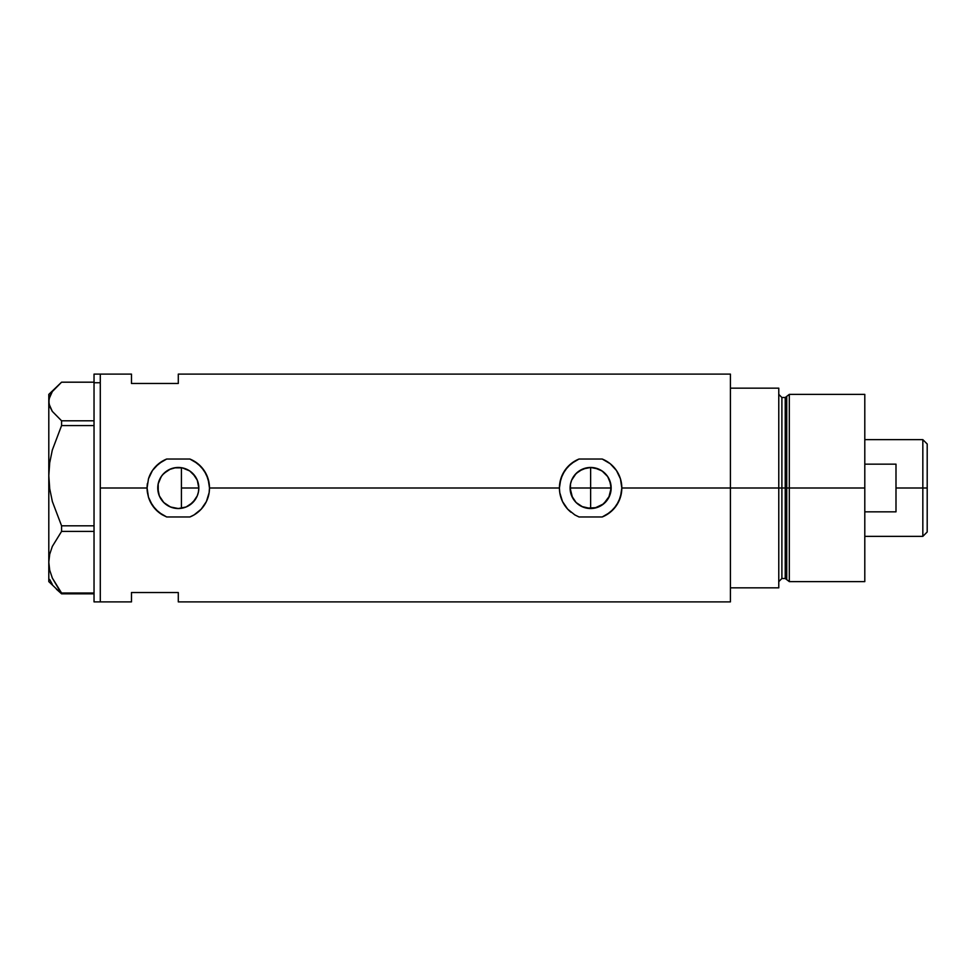 <?xml version="1.0" encoding="UTF-8"?>
<svg xmlns="http://www.w3.org/2000/svg" width="976" height="976" viewBox="0 0 976 976"><rect width="100%" height="100%" fill="white"/><g stroke="black" fill="none" stroke-linecap="round" stroke-linejoin="round"><path stroke-width="1.46" d="M185.599 507.178L183.378 507.886M189.039 505.495L187.075 506.556M192.126 503.165L190.43 504.555M194.736 500.285L193.297 502.006M196.798 496.869L195.651 498.956M198.213 492.965L197.384 495.54M572.485 497.614L570.094 488L571.668 495.869L570.484 492.002L570.484 483.998L571.655 480.143L576.108 473.482L582.77 469.029L590.626 467.467L598.483 469.029L603.095 471.689M574.315 500.468L571.655 495.857M574.754 501.03L575.694 502.091M596.665 507.618L586.613 508.142L582.77 506.971L576.108 502.518L578.719 504.726M608.768 478.386L610.756 483.974L610.756 492.002L611.159 488L590.626 488L590.626 467.467L586.588 467.87L590.626 467.467L590.626 508.533L581.684 506.483M582.757 506.959L579.195 505.056M571.668 495.869L576.108 502.518M607.353 476.105L609.597 480.143L611.159 488A20.533 20.533 0 0 1 590.626 508.533A20.533 20.533 0 0 1 570.094 488A20.533 20.533 0 0 1 590.626 467.467A20.533 20.533 0 0 1 611.159 488L608.768 497.614M602.192 504.958L594.628 508.142L603.656 503.86L609.585 495.869L607.34 499.919M607.694 499.407L602.033 505.068M177.583 508.52L178.218 508.533M178.291 508.533L170.434 506.971L163.773 502.518L159.32 495.857L157.758 488A20.533 20.533 0 0 1 178.291 467.467A20.533 20.533 0 0 1 198.823 488A20.533 20.533 0 0 1 178.291 508.533A20.533 20.533 0 0 1 157.758 488L158.149 483.998L161.223 476.593L163.773 473.482L170.434 469.029L174.289 467.858L182.292 467.858L189.698 470.932L192.809 473.482L197.262 480.143L198.823 488L198.421 492.002L197.262 495.857L192.809 502.518L186.148 506.971L178.291 508.533L186.062 507.008M166.994 505.153L171.617 507.422M158.197 483.791L158.234 492.392L159.637 496.589L163.321 502.042L166.811 505.019M195.444 499.273L197.298 495.759M189.734 505.043L195.285 499.517M186.221 506.934L189.625 505.117M730.414 374.113L730.414 587.845L778.775 587.845L778.775 488L781.898 488L778.775 488L778.775 388.155L730.414 388.155L730.414 488L778.775 488L778.775 388.155L730.414 388.155L730.414 587.845L778.775 587.845L778.775 488L730.414 488L730.414 601.887L730.414 488L621.822 488L620.431 497.223L616.429 505.544L610.183 512.315L602.229 516.963L579.012 516.963L574.852 514.925L567.678 509.155L562.493 501.518L559.773 492.648L559.419 488L209.486 488L209.132 492.673L206.412 501.518L201.227 509.143L194.053 514.925L189.893 516.963L166.676 516.963L158.734 512.315L152.488 505.544L148.474 497.199L147.083 488L100.284 488L100.284 374.113L100.284 488L147.083 488L148.474 478.813L152.476 470.469L158.722 463.698L166.676 459.037L189.893 459.037L194.078 461.087L201.239 466.87L206.424 474.495L209.145 483.352L209.486 488A31.208 31.208 0 0 0 189.893 459.037L197.896 463.722L204.118 470.505L208.108 478.826L209.486 488L559.419 488L559.773 483.352L562.493 474.507L567.666 466.87L574.852 461.075L579.012 459.037L602.229 459.037L610.22 463.722L616.454 470.505L620.443 478.826L621.822 488A31.208 31.208 0 0 0 602.229 459.037L610.22 463.722L616.454 470.505L620.443 478.826L621.822 488L730.414 488L730.414 374.113L178.291 374.113L178.291 383.47L131.479 383.47L131.479 374.113L131.479 383.47L178.291 383.47L178.291 374.113M600.081 506.227L598.508 506.959M605.742 501.896L605.157 502.506M158.551 493.661L158.197 492.209M160.223 497.748L159.478 496.235M162.65 501.298L161.577 499.919M165.737 504.25L164.371 503.091M169.373 506.495L167.774 505.629M176.949 508.484L175.741 508.374M173.399 507.935L172.606 507.727M180.06 467.541L181.414 467.711L181.414 508.289L180.084 508.447M100.284 488L100.284 601.887L100.284 488M131.479 592.53L178.291 592.53L178.291 601.887L178.291 592.53L131.479 592.53L131.479 601.887L131.479 592.53M176.998 467.504L177.608 467.48M171.617 468.578L173.386 468.065M175.778 467.626L169.385 469.505M164.383 472.896L165.749 471.75M167.774 470.359L162.638 474.714M159.491 479.753L160.235 478.228M161.577 476.081L158.563 482.315M598.508 469.041L599.532 469.505M594.665 467.87L602.046 470.944L607.694 476.581L610.756 483.974L611.159 488L570.094 488L570.496 483.974L570.094 488L590.626 488L590.626 508.533M590.639 467.467L592.993 467.602M602.229 516.963A31.208 31.208 0 0 0 621.822 488L621.468 492.673L618.747 501.518L613.562 509.143L606.389 514.925L602.229 516.963L579.012 516.963L574.852 514.925L567.678 509.155L562.493 501.518L559.773 492.648L559.419 488L560.81 478.813L564.811 470.469L571.058 463.698L579.012 459.037A31.208 31.208 0 0 0 571.045 512.29M613.66 509.045L615.1 507.349M619.333 475.776L618.772 474.556M602.229 459.037L579.012 459.037M602.033 470.932L606.499 474.983M610.756 492.002L609.597 495.857M150.145 474.531L150.145 474.543A31.208 31.208 0 0 0 148.486 478.777L152.476 470.469L155.33 466.87L162.516 461.075L166.676 459.037A31.208 31.208 0 0 0 150.17 474.482M147.425 483.401A31.208 31.208 0 0 0 147.083 487.963M147.083 488.037A31.208 31.208 0 0 0 147.437 492.636L147.083 488L148.474 478.813M152.512 505.58A31.208 31.208 0 0 0 155.343 509.143L150.158 501.518L148.474 497.199A31.208 31.208 0 0 0 152.463 505.507M155.355 509.167A31.208 31.208 0 0 0 162.516 514.925L155.343 509.155M148.462 497.138L147.437 492.66M189.893 516.963A31.208 31.208 0 0 0 209.486 488L209.132 492.673L206.412 501.518L201.227 509.143L194.053 514.925L189.893 516.963L166.676 516.963L162.516 514.925M201.3 509.082L202.788 507.325M207.01 475.8L206.448 474.556M189.893 459.037L166.676 459.037M181.414 508.289L181.414 467.711L178.327 467.467M178.23 467.467L176.985 467.516M189.637 470.896L186.221 469.066M195.285 476.483L189.71 470.932M198.457 484.157L198.823 488L197.53 480.826L195.444 476.727M574.364 475.471L572.485 478.386M581.611 469.554L586.6 467.87L579.207 470.932L574.766 474.97M197.53 480.826L198.213 483.035M195.651 477.044L196.81 479.131M193.297 473.994L194.736 475.715M190.43 471.445L192.138 472.835M187.087 469.444L189.039 470.505M183.366 468.114L184.964 468.578M570.496 483.974L571.655 480.143M94.038 601.887L94.038 374.113L94.038 382.738L100.284 382.738L100.284 374.113L100.284 382.738L94.038 382.738L94.038 601.887L100.284 601.887L100.284 382.738L100.284 601.887L131.479 601.887M49.727 579.537L52.338 584.429M56.388 589.187L61.573 593.811L61.573 593.018L94.038 593.018L61.573 593.018L52.362 578.097L49.727 570.277L48.8 562.213L49.703 554.27L52.314 546.438L61.573 531.408L61.573 525.808L94.038 525.808L61.573 525.808L52.362 501.542L49.727 488.83L48.8 475.702L48.8 581.611L61.573 593.811L94.038 593.811L61.573 593.811L52.362 578.097L49.727 570.277L48.8 562.213L49.703 554.27L52.314 546.438L61.573 531.408L94.038 531.408L61.573 531.408L61.573 525.808L52.362 501.542L49.727 488.83L48.8 475.702L49.703 462.783L52.314 450.046L61.573 425.585L94.038 425.585L61.573 425.585L61.573 420.79L52.314 411.384L49.715 406.492L48.8 401.49L49.727 396.463L52.338 391.571L61.573 382.189L94.038 382.189L61.573 382.189L48.8 394.389L48.8 475.702L49.703 462.783L52.314 450.046L61.573 425.585L61.573 420.79L52.314 411.384L49.032 404.003L49.032 398.952L52.338 391.571M94.038 420.79L61.573 420.79L94.038 420.79M48.8 581.611L48.8 394.389M789.303 488L789.303 394.389L789.303 488L864.797 488L864.797 394.389L864.797 488L789.303 488L789.303 581.611L789.303 488L786.741 488L789.303 488M786.741 396.354L786.741 579.646L786.741 396.354L786.741 488L785.229 488L785.229 578.487L785.229 488L786.741 488L786.741 579.646L785.229 578.487L785.229 397.513L789.303 394.389L864.797 394.389M785.229 397.513L781.898 397.513L781.898 578.487L781.898 488L785.229 488L781.898 488L781.898 578.487L778.775 581.611M864.797 581.611L864.797 488L864.797 581.611L789.303 581.611L786.741 579.646M781.898 488L781.898 397.513L781.898 488M785.229 488L785.229 397.513L785.229 488M922.832 488L927.2 488L927.2 444.007L927.2 531.993L927.2 488L922.832 488L922.832 439.639L922.832 488L895.992 488L922.832 488L922.832 536.361L922.832 488M895.992 464.161L895.992 511.839L864.797 511.839L895.992 511.839L895.992 464.161L864.797 464.161L895.992 464.161M181.414 488L198.823 488L181.414 488M94.038 374.113L131.479 374.113M730.414 601.887L178.291 601.887M781.898 578.487L785.229 578.487M781.898 397.513L778.775 394.389M864.797 439.639L922.832 439.639L927.2 444.007M864.797 536.361L922.832 536.361L927.2 531.993"/></g></svg>

